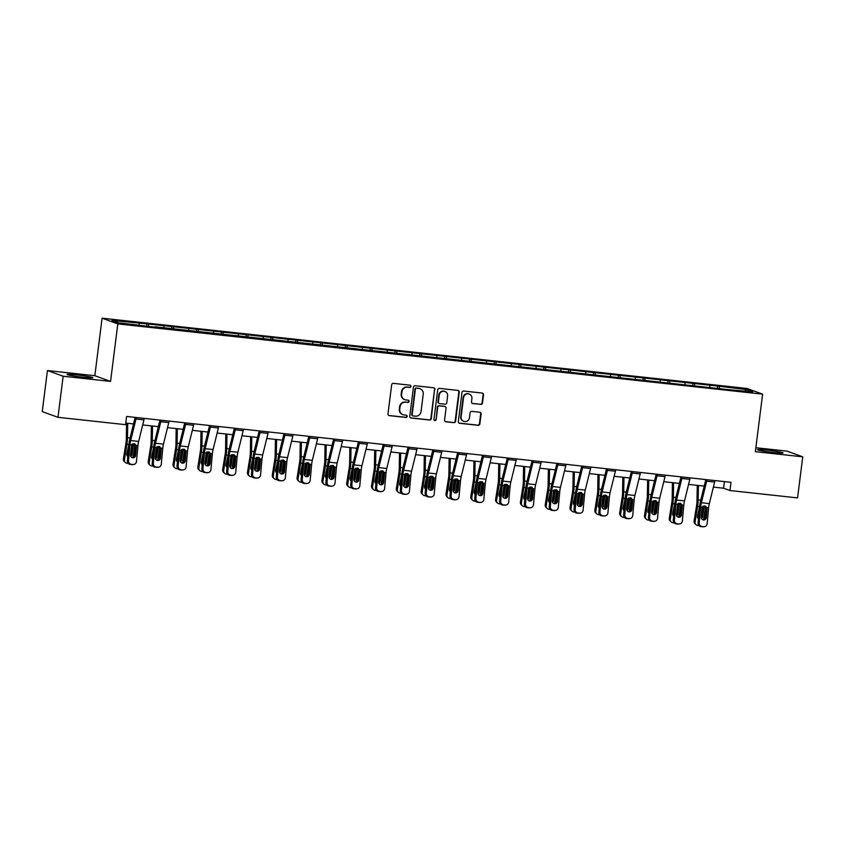 <?xml version="1.0" encoding="UTF-8"?>
<svg xmlns="http://www.w3.org/2000/svg" width="845" height="845" viewBox="0 0 845 845"><rect width="100%" height="100%" fill="white"/><g stroke="black" fill="none" stroke-linecap="round" stroke-linejoin="round"><path stroke-width="1.27" d="M410.955 386.429A1.141 1.099 109.9 0 0 410.005 385.183L393.421 383.376A1.627 1.563 109.9 0 0 391.657 384.824L387.982 413.849A1.627 1.563 109.9 0 0 389.344 415.634L405.927 417.441A1.141 1.099 109.9 0 0 406.466 415.244A1.141 1.099 109.9 0 0 406.213 415.18L404.068 414.948A5.207 5.017 109.9 0 1 399.727 409.244L400.034 406.825A5.207 5.017 109.9 0 1 405.684 402.209L407.829 402.442A1.141 1.099 109.9 0 0 408.357 400.245A1.141 1.099 109.9 0 0 408.114 400.181L405.97 399.949A5.207 5.017 109.9 0 1 401.618 394.245L401.924 391.826A5.207 5.017 109.9 0 1 407.575 387.211L409.719 387.443A1.141 1.099 109.9 0 0 410.955 386.429M404.839 399.685L404.417 399.537A5.207 5.017 109.9 0 1 401.195 394.087L401.502 391.668A5.207 5.017 109.9 0 1 407.153 387.052L409.297 387.295A1.141 1.099 109.9 0 0 410.036 385.193M388.784 415.455A1.627 1.563 109.9 0 0 388.922 415.476L405.505 417.282A1.141 1.099 109.9 0 0 406.244 415.191M402.949 414.684L402.526 414.536A5.207 5.017 109.9 0 1 399.305 409.086L399.611 406.667A5.207 5.017 109.9 0 1 405.251 402.051L407.406 402.283A1.141 1.099 109.9 0 0 408.135 400.192M766.922 450.089A12.939 0.803 7.2 0 0 757.395 449.667A12.939 0.803 7.2 0 0 773.555 452.487A12.939 0.803 7.2 0 0 783.083 452.909A12.939 0.803 7.2 0 0 766.922 450.089M76.641 374.874A12.939 0.803 7.2 0 0 67.114 374.451A12.939 0.803 7.2 0 0 83.264 377.271A12.939 0.803 7.2 0 0 92.792 377.694A12.939 0.803 7.2 0 0 76.641 374.874M480.742 404.417A1.627 1.563 109.9 0 0 482.506 402.98L483.53 394.837A1.627 1.563 109.9 0 0 482.178 393.052L463.747 391.045A1.627 1.563 109.9 0 0 461.983 392.481L458.317 421.518A1.627 1.563 109.9 0 0 459.68 423.292L478.101 425.31A1.627 1.563 109.9 0 0 479.865 423.863L481.111 414.029A1.627 1.563 109.9 0 0 479.749 412.244L471.869 411.378A1.627 1.563 109.9 0 0 470.095 412.825L469.482 417.705A4.352 4.193 109.9 0 1 463.82 421.349A4.352 4.193 109.9 0 1 461.127 416.796L463.546 397.678A4.352 4.193 109.9 0 1 469.207 394.045A4.352 4.193 109.9 0 1 471.901 398.597L471.499 401.776A1.627 1.563 109.9 0 0 472.851 403.561L480.309 404.269A1.627 1.563 109.9 0 0 482.072 402.822L483.108 394.678A1.627 1.563 109.9 0 0 482.305 393.073M755.356 451.663L802.75 456.828L797.564 497.895L729.964 490.533L730.999 482.315L126.602 416.458L125.567 424.676L57.967 417.314L63.153 376.236L110.558 381.401L117.814 323.888L762.612 394.15L755.356 451.663M434.974 389.545A1.627 1.563 109.9 0 0 433.622 387.76L415.201 385.753A1.627 1.563 109.9 0 0 413.437 387.19L409.762 416.226A1.627 1.563 109.9 0 0 411.124 418.011L429.545 420.018A1.627 1.563 109.9 0 0 431.309 418.571L434.552 389.387A1.627 1.563 109.9 0 0 433.749 387.781M439.474 388.394L457.895 390.401A1.627 1.563 109.9 0 1 459.257 392.186L455.582 421.222A1.627 1.563 109.9 0 1 453.818 422.658L445.938 421.803A1.627 1.563 109.9 0 1 444.576 420.018L446.065 408.241A1.627 1.563 109.9 0 0 444.713 406.466L439.484 405.896A1.627 1.563 109.9 0 0 437.71 407.332L436.168 419.595A1.141 1.099 109.9 0 1 434.689 420.546A1.141 1.099 109.9 0 1 433.981 419.352L437.71 389.841A1.627 1.563 109.9 0 1 439.474 388.394M117.814 323.888L102.097 318.195L746.895 388.457L762.612 394.15M717.405 388.373L717.69 386.059L147.009 323.867L111.984 320.445L118.437 322.79L154.857 327.152M717.69 386.059L746.283 389.566L752.737 391.9L727.249 389.513L155.015 326.772M709.895 387.232L709.705 385.573M694.674 385.964L694.432 383.915M685.084 384.528L684.883 382.869M669.863 383.26L669.62 381.211M660.272 381.824L660.072 380.166M645.052 380.567L644.809 378.507M635.461 379.12L635.26 377.462M620.241 377.863L619.998 375.803M610.65 376.416L610.449 374.757M595.429 375.159L595.186 373.099M585.838 373.712L585.638 372.064M570.618 372.455L570.364 370.395M561.027 371.008L560.827 369.36M545.807 369.751L545.553 367.691M536.216 368.314L536.015 366.656M520.995 367.047L520.742 364.987M511.405 365.61L511.204 363.952M496.184 364.343L495.93 362.283M486.593 362.906L486.393 361.248M471.373 361.639L471.119 359.579M461.782 360.202L461.581 358.544M446.561 358.935L446.308 356.875M436.971 357.498L436.77 355.84M421.75 356.231L421.497 354.171M412.149 354.794L411.948 353.136M396.928 353.527L396.685 351.467M387.337 352.09L387.137 350.432M372.117 350.823L371.874 348.763M362.526 349.386L362.325 347.728M347.306 348.119L347.063 346.059M337.715 346.682L337.514 345.024M322.494 345.415L322.251 343.355M312.904 343.978L312.703 342.32M297.683 342.711L297.44 340.651M288.092 341.274L287.891 339.616M272.872 340.007L272.618 337.947M263.281 338.57L263.08 336.912M248.06 337.303L247.807 335.243M238.47 335.866L238.269 334.208M223.249 334.599L222.995 332.539M213.658 333.162L213.458 331.504M198.438 331.895L198.184 329.835M188.847 330.458L188.646 328.8M173.626 329.191L173.373 327.142M164.036 327.754L163.835 326.096M148.815 326.487L148.562 324.438M139.224 325.05L139.024 323.392M110.558 381.401L94.841 375.708L47.436 370.543L63.153 376.236M47.436 370.543L42.25 411.61L57.967 417.314M802.75 456.828L787.033 451.124L755.852 447.734M94.841 375.708L102.097 318.195M713.381 487.111L723.595 488.22L729.964 490.533M125.768 423.081L133.521 423.926M142.699 424.929L158.332 426.63M167.511 427.633L183.154 429.334M192.322 430.337L207.965 432.038M217.133 433.041L232.776 434.742M241.955 435.745L257.588 437.446M266.767 438.449L282.399 440.15M291.578 441.153L307.21 442.854M316.389 443.857L332.022 445.558M341.2 446.561L356.833 448.262M366.012 449.265L381.644 450.966M390.823 451.969L406.456 453.67M415.634 454.673L431.267 456.374M440.446 457.367L456.078 459.078M465.257 460.071L480.9 461.782M490.068 462.775L505.711 464.486M514.88 465.479L530.523 467.19M539.701 468.183L555.334 469.894M564.513 470.887L580.145 472.598M589.324 473.591L604.957 475.302M614.135 476.295L629.768 478.006M638.947 478.999L654.579 480.71M663.758 481.703L679.391 483.403M688.569 484.407L704.202 486.107M745.015 391.066L746.283 389.566M719.496 388.668L719.243 386.619M724.429 481.597L723.595 488.22M146.724 326.181L147.009 323.867M171.535 328.885L171.82 326.571M196.346 331.589L196.631 329.275M221.158 334.293L221.453 331.979M245.969 336.997L246.265 334.683M270.78 339.701L271.076 337.387M295.592 342.405L295.887 340.091M320.403 345.109L320.699 342.795M345.214 347.813L345.51 345.499M370.025 350.517L370.321 348.203M394.837 353.221L395.133 350.907M419.659 355.925L419.944 353.611M444.47 358.629L444.755 356.315M469.281 361.333L469.566 359.019M494.093 364.037L494.378 361.723M518.904 366.741L519.2 364.427M543.715 369.445L544.011 367.131M568.527 372.149L568.822 369.835M593.338 374.853L593.634 372.539M618.149 377.557L618.445 375.243M642.961 380.261L643.256 377.947M667.772 382.965L668.068 380.651M692.583 385.669L692.879 383.355M410.564 417.831A1.627 1.563 109.9 0 0 410.702 417.852L429.123 419.859A1.627 1.563 109.9 0 0 430.887 418.412L434.552 389.387M416.627 388.193A1.141 1.099 109.9 0 0 415.391 389.207L412.17 414.684A1.141 1.099 109.9 0 0 413.12 415.941L415.391 416.184A5.207 5.017 109.9 0 0 421.032 411.568L423.239 394.15A5.207 5.017 109.9 0 0 418.898 388.446L416.205 388.045A1.141 1.099 109.9 0 0 414.969 389.049L415.391 389.207M412.878 415.877L412.455 415.729A1.141 1.099 109.9 0 1 411.747 414.536L414.969 389.049M420.018 388.7L419.595 388.552A5.207 5.017 109.9 0 0 418.465 388.288L418.898 388.446M416.205 388.045L418.465 388.288M445.378 421.623A1.627 1.563 109.9 0 0 445.516 421.644L453.395 422.511A1.627 1.563 109.9 0 0 455.159 421.063L458.824 392.038A1.627 1.563 109.9 0 0 458.032 390.422M445.061 406.54L444.639 406.392A1.627 1.563 109.9 0 0 444.28 406.308L439.051 405.737A1.627 1.563 109.9 0 0 437.287 407.184L436.168 419.595M434.478 420.44A1.141 1.099 109.9 0 0 435.745 419.437M447.607 396.03A4.352 4.193 109.9 0 0 444.914 391.478A4.352 4.193 109.9 0 0 439.263 395.122L438.407 401.85A1.627 1.563 109.9 0 0 439.77 403.635L444.998 404.206A1.627 1.563 109.9 0 0 446.762 402.759L447.607 396.03M444.914 391.478L444.491 391.32A4.352 4.193 109.9 0 0 438.83 394.964L439.263 395.122M439.411 403.551L438.988 403.403A1.627 1.563 109.9 0 1 437.985 401.692L438.83 394.964M472.292 403.382A1.627 1.563 109.9 0 0 472.429 403.403L480.309 404.269M469.207 394.045L468.785 393.886A4.352 4.193 109.9 0 0 463.123 397.53L463.546 397.678M463.82 421.349L463.398 421.19A4.352 4.193 109.9 0 1 460.705 416.638L463.123 397.53M459.12 423.123A1.627 1.563 109.9 0 0 459.247 423.144L477.678 425.151A1.627 1.563 109.9 0 0 479.442 423.704L480.678 413.87A1.627 1.563 109.9 0 0 479.886 412.265M126.56 423.165L126.317 438.967A8.292 2.197 96.2 0 1 125.926 443.276L123.423 458.824L124.416 459.712A3.317 3.137 132.2 0 0 127.077 463.282L128.271 463.419M127.722 423.292L127.489 437.71A12.443 3.295 96.2 0 1 126.919 444.174L124.416 459.712M134.968 444.375A12.443 3.295 96.2 0 1 134.873 445.04L132.813 457.789A2.651 2.556 83.2 0 0 134.482 455.571L135.358 446.086L134.587 443.868M127.806 456.522A2.651 2.514 -47.8 0 1 126.782 454.071L129.063 443.255M133.14 443.836L133.362 445.368L132.253 445.178L130.88 453.733L131.873 454.631L133.362 445.368M131.873 454.631A2.651 2.514 -47.8 0 1 130.795 456.395M125.366 462.521L124.384 461.623A3.317 3.137 -47.8 0 1 123.423 458.824M127.109 455.804A2.651 2.514 132.2 0 0 127.849 456.025M130.521 454.705A2.651 2.514 132.2 0 0 130.88 453.733M132.253 445.178L132.169 443.952M144.252 418.381A5.809 1.542 96.2 0 1 143.946 419.859L138.643 441.417A8.292 2.197 -83.8 0 0 137.946 445.611L136.478 461.528A3.317 3.19 83.2 0 1 132.992 464.486L130.278 464.444L132.992 464.486M135.137 417.388L129.919 438.587A12.443 3.295 -83.8 0 0 128.884 444.882L127.405 460.8L128.524 460.662A3.317 3.19 83.2 0 0 131.398 464.317M136.298 417.514A5.809 1.542 96.2 0 1 136.003 418.993L130.69 440.551A8.292 2.197 -83.8 0 0 130.003 444.745L128.524 460.662M130.278 464.444A3.317 3.19 -96.8 0 1 127.405 460.8M133.69 464.486L132.57 464.613A3.317 3.19 -96.8 0 1 131.873 464.623M134.144 443.741L136.235 445.431L136.404 446.688L135.591 455.444A2.651 2.556 -96.8 0 1 132.802 457.8A2.651 2.556 -96.8 0 1 130.51 454.885L131.714 444.935L134.144 443.741L135.084 444.047M151.371 425.869L151.128 441.671A8.292 2.197 96.2 0 1 150.737 445.98L148.245 461.528L149.227 462.416A3.317 3.137 132.2 0 0 151.889 465.986L153.093 466.123M152.533 425.996L152.301 440.414A12.443 3.295 96.2 0 1 151.73 446.878L149.227 462.416M159.789 447.079A12.443 3.295 96.2 0 1 159.684 447.744L157.635 460.493M152.618 459.226A2.651 2.514 -47.8 0 1 151.593 456.775L153.874 445.959M157.952 446.54L158.173 448.072L157.075 447.882L155.691 456.437L156.684 457.335L158.173 448.072M156.684 457.335A2.651 2.514 -47.8 0 1 155.607 459.099M150.178 465.225L149.195 464.327A3.317 3.137 -47.8 0 1 148.245 461.528M151.92 458.508A2.651 2.514 132.2 0 0 152.66 458.729M155.332 457.409A2.651 2.514 132.2 0 0 155.691 456.437M157.075 447.882L156.98 446.656M176.183 428.573L175.94 444.375A8.292 2.197 96.2 0 1 175.549 448.684L173.056 464.232L174.038 465.12A3.317 3.137 132.2 0 0 176.7 468.69L177.904 468.827M177.344 428.7L177.123 443.118A12.443 3.295 96.2 0 1 176.542 449.582L174.038 465.12M184.601 449.783A12.443 3.295 96.2 0 1 184.495 450.448L182.446 463.197M177.429 461.93A2.651 2.514 -47.8 0 1 176.404 459.479L178.686 448.663M182.763 449.244L182.985 450.776L181.886 450.586L180.503 459.141L181.495 460.039L182.985 450.776M181.495 460.039A2.651 2.514 -47.8 0 1 180.418 461.803M174.989 467.929L174.007 467.031A3.317 3.137 -47.8 0 1 173.056 464.232M176.732 461.201A2.651 2.514 132.2 0 0 177.471 461.433M180.143 460.113A2.651 2.514 132.2 0 0 180.503 459.141M181.886 450.586L181.791 449.36M169.063 421.085A5.809 1.542 96.2 0 1 168.768 422.563L163.455 444.121A8.292 2.197 -83.8 0 0 162.768 448.315L161.289 464.232A3.317 3.19 83.2 0 1 157.804 467.19L155.089 467.148L157.804 467.19M159.948 420.092L154.73 441.291A12.443 3.295 -83.8 0 0 153.695 447.586L152.216 463.504L153.336 463.366A3.317 3.19 83.2 0 0 156.209 467.021M161.11 420.218A5.809 1.542 96.2 0 1 160.814 421.697L155.501 443.255A8.292 2.197 -83.8 0 0 154.815 447.449L153.336 463.366M157.614 460.504A2.651 2.556 -96.8 0 1 155.322 457.589L156.124 448.832L156.526 447.639L158.955 446.445L161.046 448.135L161.215 449.392L160.413 458.148A2.651 2.556 -96.8 0 1 157.614 460.504A2.651 2.556 83.2 0 0 159.293 458.275L160.17 448.79L159.399 446.572M155.089 467.148A3.317 3.19 -96.8 0 1 152.216 463.504M158.501 467.19L157.381 467.317A3.317 3.19 -96.8 0 1 156.684 467.327M158.955 446.445L159.895 446.751M193.875 423.789A5.809 1.542 96.2 0 1 193.579 425.267L188.266 446.825A8.292 2.197 -83.8 0 0 187.579 451.019L186.101 466.936A3.317 3.19 83.2 0 1 182.615 469.894L179.911 469.852L182.615 469.894M184.759 422.796L179.541 443.995A12.443 3.295 -83.8 0 0 178.506 450.29L177.027 466.208L178.147 466.07A3.317 3.19 83.2 0 0 181.02 469.714M185.921 422.922A5.809 1.542 96.2 0 1 185.625 424.401L180.312 445.959A8.292 2.197 -83.8 0 0 179.626 450.153L178.147 466.07M182.435 463.208A2.651 2.556 -96.8 0 1 180.133 460.293L180.936 451.536L181.337 450.343L183.766 449.149L185.858 450.839L186.027 452.096L185.224 460.842A2.651 2.556 -96.8 0 1 182.435 463.208A2.651 2.556 83.2 0 0 184.104 460.979L184.981 451.494L184.21 449.276M179.911 469.852A3.317 3.19 -96.8 0 1 177.027 466.208M183.312 469.894L182.193 470.021A3.317 3.19 -96.8 0 1 181.495 470.031M183.766 449.149L184.706 449.455M200.994 431.277L200.751 447.079A8.292 2.197 96.2 0 1 200.371 451.388L197.867 466.936L198.85 467.824A3.317 3.137 132.2 0 0 201.511 471.394L202.715 471.531M202.156 431.404L201.934 445.822A12.443 3.295 96.2 0 1 201.353 452.276L198.85 467.824M209.412 452.487A12.443 3.295 96.2 0 1 209.306 453.152L207.257 465.901A2.651 2.556 83.2 0 0 208.916 463.683L209.792 454.198L209.021 451.98M202.24 464.634A2.651 2.514 -47.8 0 1 201.216 462.183L203.497 451.367M207.574 451.948L207.796 453.48L206.698 453.29L205.314 461.845L206.307 462.743L207.796 453.48M206.307 462.743A2.651 2.514 -47.8 0 1 205.229 464.507M199.8 470.633L198.818 469.736A3.317 3.137 -47.8 0 1 197.867 466.936M201.554 463.905A2.651 2.514 132.2 0 0 202.282 464.137M204.955 462.817A2.651 2.514 132.2 0 0 205.314 461.845M206.698 453.29L206.602 452.064M225.805 433.981L225.562 449.783A8.292 2.197 96.2 0 1 225.182 454.092L222.679 469.63L223.661 470.528A3.317 3.137 132.2 0 0 226.333 474.098L227.527 474.235M226.967 434.108L226.745 448.526A12.443 3.295 96.2 0 1 226.164 454.98L223.661 470.528M234.223 455.191A12.443 3.295 96.2 0 1 234.118 455.856L232.069 468.605A2.651 2.556 83.2 0 0 233.727 466.387L234.604 456.902L233.833 454.684M227.051 467.338A2.651 2.514 -47.8 0 1 226.027 464.887L228.308 454.071M232.386 454.652L232.607 456.184L231.509 455.994L230.136 464.549L231.118 465.447L232.607 456.184M231.118 465.447A2.651 2.514 -47.8 0 1 230.051 467.211M224.612 473.337L223.629 472.439A3.317 3.137 -47.8 0 1 222.679 469.63M226.365 466.609A2.651 2.514 132.2 0 0 227.094 466.841M229.766 465.521A2.651 2.514 132.2 0 0 230.136 464.549M231.509 455.994L231.414 454.768M250.616 436.685L250.373 452.487A8.292 2.197 96.2 0 1 249.993 456.796L247.49 472.334L248.472 473.232A3.317 3.137 132.2 0 0 251.145 476.802L252.338 476.929M251.778 436.812L251.556 451.23A12.443 3.295 96.2 0 1 250.976 457.684L248.472 473.232M259.035 457.895A12.443 3.295 96.2 0 1 258.929 458.55L256.88 471.309A2.651 2.556 83.2 0 0 258.538 469.091L259.415 459.606L258.644 457.388M251.863 470.042A2.651 2.514 -47.8 0 1 250.838 467.591L253.12 456.775M257.207 457.356L257.419 458.888L256.32 458.698L254.947 467.253L255.929 468.151L257.419 458.888M255.929 468.151A2.651 2.514 -47.8 0 1 254.863 469.915M249.433 476.041L248.441 475.143A3.317 3.137 -47.8 0 1 247.49 472.334M251.176 469.313A2.651 2.514 132.2 0 0 251.905 469.545M254.588 468.225A2.651 2.514 132.2 0 0 254.947 467.253M256.32 458.698L256.225 457.472M218.686 426.493A5.809 1.542 96.2 0 1 218.39 427.971L213.077 449.529A8.292 2.197 -83.8 0 0 212.391 453.723L210.912 469.64A3.317 3.19 83.2 0 1 207.426 472.598L204.722 472.556L207.426 472.598M209.571 425.5L204.353 446.699A12.443 3.295 -83.8 0 0 203.318 452.994L201.839 468.912L202.958 468.774A3.317 3.19 83.2 0 0 205.842 472.418M210.732 425.626A5.809 1.542 96.2 0 1 210.437 427.105L205.124 448.663A8.292 2.197 -83.8 0 0 204.437 452.857L202.958 468.774M204.722 472.556A3.317 3.19 -96.8 0 1 201.839 468.912M208.123 472.598L207.004 472.725A3.317 3.19 -96.8 0 1 206.307 472.725M208.578 451.853L210.669 453.543L210.838 454.79L210.035 463.546A2.651 2.556 -96.8 0 1 207.247 465.912A2.651 2.556 -96.8 0 1 204.944 462.997L206.148 453.047L208.578 451.853L209.518 452.159M243.497 429.197A5.809 1.542 96.2 0 1 243.202 430.675L237.889 452.233A8.292 2.197 -83.8 0 0 237.202 456.427L235.723 472.344A3.317 3.19 83.2 0 1 232.238 475.302L229.534 475.26L232.238 475.302M234.382 428.204L229.164 449.403A12.443 3.295 -83.8 0 0 228.129 455.698L226.65 471.616L227.77 471.478A3.317 3.19 83.2 0 0 230.653 475.122M235.544 428.33A5.809 1.542 96.2 0 1 235.248 429.809L229.935 451.367A8.292 2.197 -83.8 0 0 229.248 455.561L227.77 471.478M229.534 475.26A3.317 3.19 -96.8 0 1 226.65 471.616M232.935 475.302L231.815 475.429A3.317 3.19 -96.8 0 1 231.118 475.429M233.389 454.557L235.491 456.247L235.66 457.494L234.847 466.25A2.651 2.556 -96.8 0 1 232.058 468.616A2.651 2.556 -96.8 0 1 229.755 465.701L230.96 455.751L233.389 454.557L234.329 454.863M268.309 431.901A5.809 1.542 96.2 0 1 268.013 433.379L262.7 454.937A8.292 2.197 -83.8 0 0 262.013 459.131L260.535 475.048A3.317 3.19 83.2 0 1 257.049 478.006L254.345 477.964L257.049 478.006M259.193 430.908L253.975 452.107A12.443 3.295 -83.8 0 0 252.94 458.402L251.472 474.32L252.581 474.182A3.317 3.19 83.2 0 0 255.465 477.826M260.355 431.034A5.809 1.542 96.2 0 1 260.059 432.513L254.746 454.071A8.292 2.197 -83.8 0 0 254.06 458.265L252.581 474.182M254.345 477.964A3.317 3.19 -96.8 0 1 251.472 474.32M257.746 477.995L256.626 478.133A3.317 3.19 -96.8 0 1 255.929 478.133M258.2 457.261L260.302 458.941L260.471 460.198L259.658 468.954A2.651 2.556 -96.8 0 1 256.869 471.32A2.651 2.556 -96.8 0 1 254.567 468.405L255.771 458.455L258.2 457.261L259.14 457.567M293.12 434.605A5.809 1.542 96.2 0 1 292.824 436.083L287.511 457.641A8.292 2.197 -83.8 0 0 286.825 461.835L285.346 477.752A3.317 3.19 83.2 0 1 281.86 480.71L279.156 480.668L281.86 480.71M284.004 433.612L278.787 454.811A12.443 3.295 -83.8 0 0 277.751 461.106L276.283 477.024L277.403 476.886A3.317 3.19 83.2 0 0 280.276 480.53M285.166 433.738A5.809 1.542 96.2 0 1 284.871 435.217L279.558 456.775A8.292 2.197 -83.8 0 0 278.871 460.969L277.403 476.886M281.67 474.024A2.651 2.556 83.2 0 0 283.35 471.795L284.226 462.31L283.455 460.092M279.156 480.668A3.317 3.19 -96.8 0 1 276.283 477.024M282.557 480.699L281.438 480.837A3.317 3.19 -96.8 0 1 280.741 480.837M283.012 459.965L285.114 461.645L285.283 462.902L284.469 471.658A2.651 2.556 -96.8 0 1 281.681 474.024A2.651 2.556 -96.8 0 1 279.378 471.109L280.582 461.159L283.012 459.965L283.952 460.271M317.931 437.309A5.809 1.542 96.2 0 1 317.635 438.787L312.323 460.345A8.292 2.197 -83.8 0 0 311.636 464.539L310.168 480.456A3.317 3.19 83.2 0 1 306.672 483.414L303.968 483.372L306.672 483.414M308.816 436.316L303.598 457.515A12.443 3.295 -83.8 0 0 302.563 463.81L301.095 479.728L302.214 479.59A3.317 3.19 83.2 0 0 305.087 483.234M309.978 436.442A5.809 1.542 96.2 0 1 309.682 437.921L304.369 459.479A8.292 2.197 -83.8 0 0 303.682 463.673L302.214 479.59M306.492 476.728A2.651 2.556 -96.8 0 1 304.189 473.813L305.003 465.056L305.394 463.863L307.823 462.669L309.925 464.349L310.094 465.606L309.281 474.362A2.651 2.556 -96.8 0 1 306.492 476.728A2.651 2.556 83.2 0 0 308.161 474.499L309.038 465.014L308.267 462.796M303.968 483.372A3.317 3.19 -96.8 0 1 301.095 479.728M307.369 483.403L306.26 483.541A3.317 3.19 -96.8 0 1 305.563 483.541M307.823 462.669L308.763 462.975M342.743 440.013A5.809 1.542 96.2 0 1 342.447 441.491L337.134 463.049A8.292 2.197 -83.8 0 0 336.447 467.243L334.979 483.16A3.317 3.19 83.2 0 1 331.493 486.118L328.779 486.076L331.493 486.118M333.627 439.02L328.409 460.219A12.443 3.295 -83.8 0 0 327.374 466.514L325.906 482.432L327.026 482.294A3.317 3.19 83.2 0 0 329.899 485.938M334.789 439.146A5.809 1.542 96.2 0 1 334.493 440.615L329.18 462.183A8.292 2.197 -83.8 0 0 328.494 466.377L327.026 482.294M333.469 466.007A12.443 3.295 96.2 0 1 333.363 466.662L331.314 479.421A2.651 2.556 -96.8 0 1 329.001 476.517L329.814 467.76L330.205 466.567L332.634 465.373L334.736 467.053L334.905 468.31L334.092 477.066A2.651 2.556 -96.8 0 1 331.303 479.432A2.651 2.556 83.2 0 0 332.972 477.203L333.849 467.718L333.078 465.5M328.779 486.076A3.317 3.19 -96.8 0 1 325.906 482.432M332.191 486.107L331.071 486.245A3.317 3.19 -96.8 0 1 330.374 486.245M332.634 465.373L333.585 465.679M367.554 442.717A5.809 1.542 96.2 0 1 367.258 444.185L361.945 465.753A8.292 2.197 -83.8 0 0 361.259 469.947L359.79 485.864A3.317 3.19 83.2 0 1 356.305 488.822L353.59 488.78L356.305 488.822M358.449 441.724L353.221 462.923A12.443 3.295 -83.8 0 0 352.185 469.218L350.717 485.136L351.837 484.998A3.317 3.19 83.2 0 0 354.71 488.642M359.6 441.85A5.809 1.542 96.2 0 1 359.305 443.319L354.002 464.887A8.292 2.197 -83.8 0 0 353.305 469.081L351.837 484.998M358.28 468.711A12.443 3.295 96.2 0 1 358.185 469.366L356.125 482.125A2.651 2.556 -96.8 0 1 353.812 479.221L354.625 470.464L355.016 469.271L357.456 468.077L359.547 469.757L359.716 471.014L358.903 479.77A2.651 2.556 -96.8 0 1 356.115 482.136A2.651 2.556 83.2 0 0 357.784 479.907L358.671 469.915L357.9 468.204M353.59 488.78A3.317 3.19 -96.8 0 1 350.717 485.136M357.002 488.811L355.882 488.949A3.317 3.19 -96.8 0 1 355.185 488.949M357.456 468.077L358.396 468.383M392.365 445.421A5.809 1.542 96.2 0 1 392.069 446.889L386.767 468.457A8.292 2.197 -83.8 0 0 386.07 472.651L384.602 488.568A3.317 3.19 83.2 0 1 381.116 491.526L378.402 491.484L381.116 491.526M383.26 444.428L378.032 465.627A12.443 3.295 -83.8 0 0 376.997 471.922L375.529 487.84L376.648 487.702A3.317 3.19 83.2 0 0 379.521 491.346M384.422 444.554A5.809 1.542 96.2 0 1 384.116 446.023L378.813 467.591A8.292 2.197 -83.8 0 0 378.116 471.785L376.648 487.702M383.091 471.415A12.443 3.295 96.2 0 1 382.996 472.07L380.937 484.829A2.651 2.556 -96.8 0 1 378.623 481.925L379.437 473.168L379.838 471.975L382.267 470.781L384.359 472.461L384.528 473.718L383.714 482.474A2.651 2.556 -96.8 0 1 380.926 484.84A2.651 2.556 83.2 0 0 382.595 482.611L383.482 472.619L382.711 470.908M378.402 491.484A3.317 3.19 -96.8 0 1 375.529 487.84M381.813 491.515L380.694 491.653A3.317 3.19 -96.8 0 1 379.996 491.653M382.267 470.781L383.207 471.087M417.187 448.125A5.809 1.542 96.2 0 1 416.881 449.593L411.578 471.161A8.292 2.197 -83.8 0 0 410.881 475.355L409.413 491.272A3.317 3.19 83.2 0 1 405.927 494.23L403.213 494.188L405.927 494.23M408.072 447.132L402.843 468.331A12.443 3.295 -83.8 0 0 401.819 474.626L400.34 490.544L401.459 490.406A3.317 3.19 83.2 0 0 404.332 494.05M409.233 447.258A5.809 1.542 96.2 0 1 408.927 448.727L403.625 470.295A8.292 2.197 -83.8 0 0 402.928 474.489L401.459 490.406M405.727 487.544A2.651 2.556 83.2 0 0 407.406 485.315L408.293 475.83L407.522 473.612M403.213 494.188A3.317 3.19 -96.8 0 1 400.34 490.544M406.625 494.219L405.505 494.357A3.317 3.19 -96.8 0 1 404.808 494.357M407.079 473.485L409.17 475.165L409.339 476.422L408.526 485.178A2.651 2.556 -96.8 0 1 405.737 487.544A2.651 2.556 -96.8 0 1 403.435 484.629L404.649 474.679L407.079 473.485L408.019 473.791M441.998 450.829A5.809 1.542 96.2 0 1 441.692 452.297L436.39 473.865A8.292 2.197 -83.8 0 0 435.693 478.059L434.224 493.976A3.317 3.19 83.2 0 1 430.739 496.934L428.024 496.892L430.739 496.934M432.883 449.836L427.665 471.035A12.443 3.295 -83.8 0 0 426.63 477.319L425.151 493.248L426.271 493.11A3.317 3.19 83.2 0 0 429.144 496.754M434.045 449.962A5.809 1.542 96.2 0 1 433.749 451.431L428.436 472.999A8.292 2.197 -83.8 0 0 427.75 477.193L426.271 493.11M430.549 490.248A2.651 2.556 -96.8 0 1 428.257 487.333L429.059 478.576L429.461 477.383L431.89 476.189L433.981 477.869L434.15 479.126L433.337 487.882A2.651 2.556 -96.8 0 1 430.549 490.248A2.651 2.556 83.2 0 0 432.228 488.019L433.105 478.534L432.334 476.316M428.024 496.892A3.317 3.19 -96.8 0 1 425.151 493.248M431.436 496.923L430.316 497.061A3.317 3.19 -96.8 0 1 429.619 497.061M431.89 476.189L432.83 476.495M466.81 453.533A5.809 1.542 96.2 0 1 466.514 455.001L461.201 476.569A8.292 2.197 -83.8 0 0 460.514 480.763L459.036 496.68A3.317 3.19 83.2 0 1 455.55 499.638L452.835 499.596L455.55 499.638M457.694 452.54L452.476 473.739A12.443 3.295 -83.8 0 0 451.441 480.023L449.962 495.952L451.082 495.814A3.317 3.19 83.2 0 0 453.955 499.458M458.856 452.666A5.809 1.542 96.2 0 1 458.56 454.135L453.247 475.703A8.292 2.197 -83.8 0 0 452.561 479.897L451.082 495.814M455.36 492.952A2.651 2.556 -96.8 0 1 453.068 490.037L453.871 481.28L454.272 480.087L456.701 478.893L458.793 480.573L458.962 481.83L458.159 490.586A2.651 2.556 -96.8 0 1 455.36 492.952A2.651 2.556 83.2 0 0 457.039 490.723L457.916 481.238L457.145 479.02M452.835 499.596A3.317 3.19 -96.8 0 1 449.962 495.952M456.247 499.627L455.128 499.765A3.317 3.19 -96.8 0 1 454.43 499.765M456.701 478.893L457.641 479.199M491.621 456.237A5.809 1.542 96.2 0 1 491.325 457.705L486.012 479.273A8.292 2.197 -83.8 0 0 485.326 483.467L483.847 499.384A3.317 3.19 83.2 0 1 480.361 502.342L477.657 502.3L480.361 502.342M482.506 455.244L477.288 476.443A12.443 3.295 -83.8 0 0 476.253 482.727L474.774 498.656L475.893 498.518A3.317 3.19 83.2 0 0 478.766 502.162M483.667 455.37A5.809 1.542 96.2 0 1 483.372 456.839L478.059 478.407A8.292 2.197 -83.8 0 0 477.372 482.601L475.893 498.518M482.347 482.22A12.443 3.295 96.2 0 1 482.241 482.886L480.192 495.645A2.651 2.556 -96.8 0 1 477.879 492.741L478.682 483.984L479.083 482.791L481.513 481.597L483.604 483.277L483.773 484.534L482.97 493.29A2.651 2.556 -96.8 0 1 480.182 495.656A2.651 2.556 83.2 0 0 481.851 493.427L482.727 483.942L481.956 481.724M477.657 502.3A3.317 3.19 -96.8 0 1 474.774 498.656M481.058 502.331L479.939 502.469A3.317 3.19 -96.8 0 1 479.242 502.469M481.513 481.597L482.453 481.903M516.432 458.941A5.809 1.542 96.2 0 1 516.137 460.409L510.824 481.977A8.292 2.197 -83.8 0 0 510.137 486.171L508.658 502.088A3.317 3.19 83.2 0 1 505.173 505.035L502.469 505.004L505.173 505.035M507.317 457.948L502.099 479.147A12.443 3.295 -83.8 0 0 501.064 485.431L499.585 501.36L500.705 501.222A3.317 3.19 83.2 0 0 503.588 504.866M508.479 458.074A5.809 1.542 96.2 0 1 508.183 459.543L502.87 481.111A8.292 2.197 -83.8 0 0 502.183 485.305L500.705 501.222M507.158 484.924A12.443 3.295 96.2 0 1 507.053 485.59L505.004 498.349A2.651 2.556 -96.8 0 1 502.69 495.445L503.895 485.484L506.324 484.301L508.426 485.981L508.584 487.238L507.782 495.994A2.651 2.556 -96.8 0 1 504.993 498.36A2.651 2.556 83.2 0 0 506.662 496.131L507.539 486.646L506.768 484.428M502.469 505.004A3.317 3.19 -96.8 0 1 499.585 501.36M505.87 505.035L504.75 505.173A3.317 3.19 -96.8 0 1 504.053 505.173M506.324 484.301L507.264 484.607M541.244 461.645A5.809 1.542 96.2 0 1 540.948 463.113L535.635 484.681A8.292 2.197 -83.8 0 0 534.948 488.875L533.47 504.792A3.317 3.19 83.2 0 1 529.984 507.739L527.28 507.708L529.984 507.739M532.128 460.652L526.91 481.851A12.443 3.295 -83.8 0 0 525.875 488.135L524.396 504.064L525.516 503.926A3.317 3.19 83.2 0 0 528.4 507.57M533.29 460.778A5.809 1.542 96.2 0 1 532.994 462.247L527.681 483.815A8.292 2.197 -83.8 0 0 526.995 488.009L525.516 503.926M529.804 501.064A2.651 2.556 -96.8 0 1 527.502 498.149L528.706 488.188L531.135 487.005L533.237 488.685L533.406 489.942L532.593 498.698A2.651 2.556 -96.8 0 1 529.804 501.064A2.651 2.556 83.2 0 0 531.473 498.835L532.35 489.35L531.579 487.132M527.28 507.708A3.317 3.19 -96.8 0 1 524.396 504.064M530.681 507.739L529.562 507.877A3.317 3.19 -96.8 0 1 528.864 507.877M531.135 487.005L532.075 487.301M566.055 464.349A5.809 1.542 96.2 0 1 565.759 465.817L560.446 487.385A8.292 2.197 -83.8 0 0 559.76 491.579L558.281 507.496A3.317 3.19 83.2 0 1 554.795 510.443L552.091 510.412L554.795 510.443M556.939 463.356L551.722 484.555A12.443 3.295 -83.8 0 0 550.687 490.839L549.218 506.757L550.327 506.63A3.317 3.19 83.2 0 0 553.211 510.274M558.101 463.482A5.809 1.542 96.2 0 1 557.806 464.951L552.493 486.519A8.292 2.197 -83.8 0 0 551.806 490.713L550.327 506.63M554.605 503.768A2.651 2.556 83.2 0 0 556.285 501.539L557.161 492.054L556.39 489.836M552.091 510.412A3.317 3.19 -96.8 0 1 549.218 506.757M555.492 510.443L554.373 510.581A3.317 3.19 -96.8 0 1 553.676 510.581M555.947 489.709L558.049 491.389L558.218 492.646L557.404 501.402A2.651 2.556 -96.8 0 1 554.616 503.768A2.651 2.556 -96.8 0 1 552.313 500.842L553.517 490.892L556.887 490.005M590.866 467.053A5.809 1.542 96.2 0 1 590.57 468.521L585.258 490.089A8.292 2.197 -83.8 0 0 584.571 494.283L583.092 510.2A3.317 3.19 83.2 0 1 579.607 513.147L576.903 513.116L579.607 513.147M581.751 466.06L576.533 487.259A12.443 3.295 -83.8 0 0 575.498 493.543L574.03 509.461L575.149 509.334A3.317 3.19 83.2 0 0 578.022 512.978M582.913 466.186A5.809 1.542 96.2 0 1 582.617 467.655L577.304 489.223A8.292 2.197 -83.8 0 0 576.617 493.417L575.149 509.334M579.427 506.472A2.651 2.556 -96.8 0 1 577.124 503.546L577.938 494.79L578.329 493.596L580.758 492.413L582.86 494.093L583.029 495.35L582.216 504.106A2.651 2.556 -96.8 0 1 579.427 506.472A2.651 2.556 83.2 0 0 581.096 504.243L581.973 494.758L581.202 492.54M576.903 513.116A3.317 3.19 -96.8 0 1 574.03 509.461M580.304 513.147L579.195 513.285A3.317 3.19 -96.8 0 1 578.487 513.285M580.758 492.413L581.698 492.709M615.678 469.757A5.809 1.542 96.2 0 1 615.382 471.225L610.069 492.793A8.292 2.197 -83.8 0 0 609.382 496.987L607.914 512.904A3.317 3.19 83.2 0 1 604.418 515.851L601.714 515.82L604.418 515.851M606.562 468.764L601.344 489.963A12.443 3.295 -83.8 0 0 600.309 496.247L598.841 512.165L599.961 512.038A3.317 3.19 83.2 0 0 602.834 515.682M607.724 468.89A5.809 1.542 96.2 0 1 607.428 470.359L602.115 491.927A8.292 2.197 -83.8 0 0 601.429 496.121L599.961 512.038M606.404 495.74A12.443 3.295 96.2 0 1 606.298 496.406L604.249 509.165A2.651 2.556 -96.8 0 1 601.936 506.25L602.749 497.494L603.14 496.3L605.569 495.117L607.671 496.797L607.84 498.054L607.027 506.81A2.651 2.556 -96.8 0 1 604.238 509.176A2.651 2.556 83.2 0 0 605.907 506.947L606.784 497.462L606.013 495.244M601.714 515.82A3.317 3.19 -96.8 0 1 598.841 512.165M605.115 515.851L604.006 515.989A3.317 3.19 -96.8 0 1 603.309 515.989M605.569 495.117L606.509 495.413M640.489 472.461A5.809 1.542 96.2 0 1 640.193 473.929L634.88 495.497A8.292 2.197 -83.8 0 0 634.194 499.691L632.725 515.608A3.317 3.19 83.2 0 1 629.24 518.555L626.525 518.524L629.24 518.555M631.384 471.468L626.156 492.667A12.443 3.295 -83.8 0 0 625.12 498.951L623.652 514.869L624.772 514.742A3.317 3.19 83.2 0 0 627.645 518.386M632.535 471.584A5.809 1.542 96.2 0 1 632.24 473.063L626.937 494.631A8.292 2.197 -83.8 0 0 626.24 498.825L624.772 514.742M631.215 498.444A12.443 3.295 96.2 0 1 631.109 499.11L629.06 511.869A2.651 2.556 -96.8 0 1 626.747 508.954L627.56 500.198L627.951 499.004L630.381 497.821L632.482 499.501L632.651 500.758L631.838 509.514A2.651 2.556 -96.8 0 1 629.05 511.869A2.651 2.556 83.2 0 0 630.719 509.651L631.595 500.166L630.824 497.948M626.525 518.524A3.317 3.19 -96.8 0 1 623.652 514.869M629.937 518.555L628.817 518.693A3.317 3.19 -96.8 0 1 628.12 518.693M630.381 497.821L631.331 498.117M665.3 475.165A5.809 1.542 96.2 0 1 665.004 476.633L659.691 498.201A8.292 2.197 -83.8 0 0 659.005 502.395L657.537 518.312A3.317 3.19 83.2 0 1 654.051 521.259L651.337 521.217L654.051 521.259M656.195 474.161L650.967 495.371A12.443 3.295 -83.8 0 0 649.932 501.655L648.464 517.573L649.583 517.446A3.317 3.19 83.2 0 0 652.456 521.09M657.347 474.288A5.809 1.542 96.2 0 1 657.051 475.767L651.748 497.335A8.292 2.197 -83.8 0 0 651.051 501.529L649.583 517.446M656.026 501.148A12.443 3.295 96.2 0 1 655.931 501.814L653.872 514.573A2.651 2.556 -96.8 0 1 651.558 511.658L652.372 502.902L652.762 501.708L655.202 500.525L657.294 502.205L657.463 503.462L656.649 512.218A2.651 2.556 -96.8 0 1 653.861 514.573A2.651 2.556 83.2 0 0 655.53 512.345L656.417 502.363L655.646 500.652M651.337 521.217A3.317 3.19 -96.8 0 1 648.464 517.573M654.748 521.259L653.629 521.397A3.317 3.19 -96.8 0 1 652.931 521.397M655.202 500.525L656.143 500.821M275.438 439.389L275.185 455.191A8.292 2.197 96.2 0 1 274.805 459.5L272.301 475.038L273.294 475.936A3.317 3.137 132.2 0 0 275.956 479.506L277.149 479.633M276.59 439.516L276.368 453.934A12.443 3.295 96.2 0 1 275.787 460.388L273.294 475.936M283.846 460.599A12.443 3.295 96.2 0 1 283.74 461.254L281.691 474.013M276.674 472.746A2.651 2.514 -47.8 0 1 275.65 470.295L277.931 459.479M282.019 460.06L282.23 461.592L281.132 461.402L279.758 469.957L280.741 470.855L282.23 461.592M280.741 470.855A2.651 2.514 -47.8 0 1 279.674 472.619M274.245 478.745L273.252 477.847A3.317 3.137 -47.8 0 1 272.301 475.038M275.988 472.017A2.651 2.514 132.2 0 0 276.716 472.249M279.399 470.929A2.651 2.514 132.2 0 0 279.758 469.957M281.132 461.402L281.047 460.176M300.25 442.093L299.996 457.895A8.292 2.197 96.2 0 1 299.616 462.194L297.113 477.742L298.105 478.64A3.317 3.137 132.2 0 0 300.767 482.21L301.961 482.337M301.401 442.22L301.179 456.638A12.443 3.295 96.2 0 1 300.598 463.092L298.105 478.64M308.657 463.303A12.443 3.295 96.2 0 1 308.552 463.958L306.503 476.717M301.485 475.45A2.651 2.514 -47.8 0 1 300.471 472.999L302.742 462.183M306.83 462.764L307.041 464.296L305.943 464.106L304.57 472.661L305.552 473.559L307.041 464.296M305.552 473.559A2.651 2.514 -47.8 0 1 304.485 475.323M299.056 481.449L298.063 480.551A3.317 3.137 -47.8 0 1 297.113 477.742M300.799 474.721A2.651 2.514 132.2 0 0 301.538 474.953M304.211 473.633A2.651 2.514 132.2 0 0 304.57 472.661M305.943 464.106L305.858 462.88M325.061 444.797L324.807 460.599A8.292 2.197 96.2 0 1 324.427 464.898L321.924 480.446L322.917 481.344A3.317 3.137 132.2 0 0 325.578 484.914L326.772 485.041M326.212 444.924L325.99 459.342A12.443 3.295 96.2 0 1 325.42 465.796L322.917 481.344M326.297 478.154A2.651 2.514 -47.8 0 1 325.283 475.703L327.554 464.887M331.641 465.468L331.863 467L330.754 466.81L329.381 475.365L330.363 476.263L331.863 467M330.363 476.263A2.651 2.514 -47.8 0 1 329.296 478.027M323.867 484.153L322.874 483.255A3.317 3.137 -47.8 0 1 321.924 480.446M325.61 477.425A2.651 2.514 132.2 0 0 326.35 477.647M329.022 476.337A2.651 2.514 132.2 0 0 329.381 475.365M330.754 466.81L330.67 465.584M349.872 447.501L349.619 463.303A8.292 2.197 96.2 0 1 349.238 467.602L346.735 483.15L347.728 484.048A3.317 3.137 132.2 0 0 350.39 487.618L351.583 487.745M351.024 447.628L350.802 462.046A12.443 3.295 96.2 0 1 350.231 468.5L347.728 484.048M351.108 480.858A2.651 2.514 -47.8 0 1 350.094 478.407L352.365 467.591M356.453 468.172L356.674 469.704L355.565 469.514L354.192 478.069L355.185 478.957L356.674 469.704M355.185 478.957A2.651 2.514 -47.8 0 1 354.108 480.731M348.679 486.857L347.686 485.959A3.317 3.137 -47.8 0 1 346.735 483.15M350.421 480.129A2.651 2.514 132.2 0 0 351.161 480.351M353.833 479.041A2.651 2.514 132.2 0 0 354.192 478.069M355.565 469.514L355.481 468.288M374.684 450.205L374.43 466.007A8.292 2.197 96.2 0 1 374.05 470.306L371.546 485.854L372.539 486.752A3.317 3.137 132.2 0 0 375.201 490.322L376.395 490.449M375.845 450.332L375.613 464.75A12.443 3.295 96.2 0 1 375.043 471.204L372.539 486.752M375.919 483.562A2.651 2.514 -47.8 0 1 374.905 481.111L377.176 470.295M381.264 470.876L381.486 472.408L380.377 472.218L379.004 480.773L379.996 481.661L381.486 472.408M379.996 481.661A2.651 2.514 -47.8 0 1 378.919 483.435M373.49 489.561L372.497 488.663A3.317 3.137 -47.8 0 1 371.546 485.854M375.233 482.833A2.651 2.514 132.2 0 0 375.972 483.055M378.644 481.745A2.651 2.514 132.2 0 0 379.004 480.773M380.377 472.218L380.292 470.992M399.495 452.909L399.252 468.711A8.292 2.197 96.2 0 1 398.861 473.01L396.358 488.558L397.351 489.456A3.317 3.137 132.2 0 0 400.012 493.026L401.206 493.153M400.657 453.036L400.424 467.454A12.443 3.295 96.2 0 1 399.854 473.908L397.351 489.456M407.903 474.119A12.443 3.295 96.2 0 1 407.808 474.774L405.748 487.533M400.741 486.266A2.651 2.514 -47.8 0 1 399.717 483.815L401.998 472.999M406.075 473.58L406.297 475.112L405.188 474.922L403.815 483.477L404.808 484.365L406.297 475.112M404.808 484.365A2.651 2.514 -47.8 0 1 403.73 486.139M398.301 492.265L397.308 491.367A3.317 3.137 -47.8 0 1 396.358 488.558M400.044 485.537A2.651 2.514 132.2 0 0 400.783 485.759M403.456 484.449A2.651 2.514 132.2 0 0 403.815 483.477M405.188 474.922L405.104 473.696M424.306 455.613L424.063 471.415A8.292 2.197 96.2 0 1 423.672 475.714L421.169 491.262L422.162 492.16A3.317 3.137 132.2 0 0 424.824 495.73L426.017 495.857M425.468 455.74L425.236 470.158A12.443 3.295 96.2 0 1 424.665 476.612L422.162 492.16M432.714 476.823A12.443 3.295 96.2 0 1 432.619 477.478L430.57 490.237M425.553 488.97A2.651 2.514 -47.8 0 1 424.528 486.519L426.809 475.703M430.887 476.284L431.108 477.816L429.999 477.626L428.626 486.171L429.619 487.069L431.108 477.816M429.619 487.069A2.651 2.514 -47.8 0 1 428.542 488.843M423.113 494.969L422.13 494.071A3.317 3.137 -47.8 0 1 421.169 491.262M424.855 488.241A2.651 2.514 132.2 0 0 425.595 488.463M428.267 487.153A2.651 2.514 132.2 0 0 428.626 486.171M429.999 477.626L429.915 476.4M449.117 458.317L448.875 474.119A8.292 2.197 96.2 0 1 448.484 478.418L445.991 493.966L446.973 494.864A3.317 3.137 132.2 0 0 449.635 498.434L450.839 498.561M450.279 458.444L450.047 472.862A12.443 3.295 96.2 0 1 449.477 479.316L446.973 494.864M457.536 479.516A12.443 3.295 96.2 0 1 457.43 480.182L455.381 492.941M450.364 491.674A2.651 2.514 -47.8 0 1 449.339 489.223L451.621 478.407M455.698 478.988L455.92 480.52L454.821 480.33L453.438 488.875L454.43 489.773L455.92 480.52M454.43 489.773A2.651 2.514 -47.8 0 1 453.353 491.547M447.924 497.673L446.942 496.775A3.317 3.137 -47.8 0 1 445.991 493.966M449.667 490.945A2.651 2.514 132.2 0 0 450.406 491.167M453.078 489.857A2.651 2.514 132.2 0 0 453.438 488.875M454.821 480.33L454.726 479.104M473.929 461.021L473.686 476.823A8.292 2.197 96.2 0 1 473.295 481.122L470.802 496.67L471.785 497.568A3.317 3.137 132.2 0 0 474.446 501.138L475.65 501.265M475.091 461.148L474.869 475.566A12.443 3.295 96.2 0 1 474.288 482.02L471.785 497.568M475.175 494.378A2.651 2.514 -47.8 0 1 474.151 491.927L476.432 481.111M480.509 481.692L480.731 483.213L479.633 483.034L478.249 491.579L479.242 492.477L480.731 483.213M479.242 492.477A2.651 2.514 -47.8 0 1 478.164 494.251M472.735 500.377L471.753 499.479A3.317 3.137 -47.8 0 1 470.802 496.67M474.478 493.649A2.651 2.514 132.2 0 0 475.217 493.871M477.89 492.561A2.651 2.514 132.2 0 0 478.249 491.579M479.633 483.034L479.537 481.808M498.74 463.725L498.497 479.527A8.292 2.197 96.2 0 1 498.117 483.826L495.614 499.374L496.596 500.272A3.317 3.137 132.2 0 0 499.258 503.842L500.462 503.969M499.902 463.852L499.68 478.27A12.443 3.295 96.2 0 1 499.099 484.724L496.596 500.272M499.986 497.082A2.651 2.514 -47.8 0 1 498.962 494.631L501.243 483.815M505.321 484.396L505.542 485.917L504.444 485.738L503.06 494.283L504.053 495.181L505.542 485.917M504.053 495.181A2.651 2.514 -47.8 0 1 502.976 496.955M497.547 503.081L496.564 502.183A3.317 3.137 -47.8 0 1 495.614 499.374M499.3 496.353A2.651 2.514 132.2 0 0 500.029 496.575M502.701 495.265A2.651 2.514 132.2 0 0 503.06 494.283M504.444 485.738L504.349 484.512M523.551 466.429L523.308 482.231A8.292 2.197 96.2 0 1 522.928 486.53L520.425 502.078L521.407 502.976A3.317 3.137 132.2 0 0 524.08 506.546L525.273 506.673M524.713 466.556L524.491 480.974A12.443 3.295 96.2 0 1 523.911 487.428L521.407 502.976M531.97 487.628A12.443 3.295 96.2 0 1 531.864 488.294L529.815 501.053M524.798 499.786A2.651 2.514 -47.8 0 1 523.773 497.335L526.055 486.509M530.132 487.1L530.354 488.621L529.255 488.442L527.882 496.987L528.864 497.885L530.354 488.621M528.864 497.885A2.651 2.514 -47.8 0 1 527.798 499.659M522.358 505.775L521.376 504.887A3.317 3.137 -47.8 0 1 520.425 502.078M524.111 499.057A2.651 2.514 132.2 0 0 524.84 499.279M527.512 497.969A2.651 2.514 132.2 0 0 527.882 496.987M529.255 488.442L529.16 487.216M548.363 469.133L548.12 484.935A8.292 2.197 96.2 0 1 547.74 489.234L545.236 504.782L546.229 505.68A3.317 3.137 132.2 0 0 548.891 509.25L550.084 509.377M549.525 469.26L549.303 483.678A12.443 3.295 96.2 0 1 548.722 490.132L546.229 505.68M556.781 490.332A12.443 3.295 96.2 0 1 556.675 490.998L554.626 503.757M549.609 502.49A2.651 2.514 -47.8 0 1 548.585 500.039L550.866 489.213M554.954 489.804L555.165 491.325L554.066 491.146L552.693 499.691L553.676 500.589L555.165 491.325M553.676 500.589A2.651 2.514 -47.8 0 1 552.609 502.363M547.18 508.479L546.187 507.591A3.317 3.137 -47.8 0 1 545.236 504.782M548.923 501.761A2.651 2.514 132.2 0 0 549.651 501.983M552.334 500.673A2.651 2.514 132.2 0 0 552.693 499.691M554.066 491.146L553.971 489.92M573.185 471.837L572.931 487.639A8.292 2.197 96.2 0 1 572.551 491.938L570.048 507.486L571.04 508.384A3.317 3.137 132.2 0 0 573.702 511.954L574.896 512.081M574.336 471.964L574.114 486.382A12.443 3.295 96.2 0 1 573.533 492.836L571.04 508.384M581.592 493.036A12.443 3.295 96.2 0 1 581.487 493.702L579.438 506.461M574.42 505.183A2.651 2.514 -47.8 0 1 573.396 502.743L575.677 491.917M579.765 492.508L579.976 494.029L578.878 493.85L577.505 502.395L578.487 503.293L579.976 494.029M578.487 503.293A2.651 2.514 -47.8 0 1 577.42 505.056M571.991 511.183L570.998 510.295A3.317 3.137 -47.8 0 1 570.048 507.486M573.734 504.465A2.651 2.514 132.2 0 0 574.463 504.687M577.146 503.377A2.651 2.514 132.2 0 0 577.505 502.395M578.878 493.85L578.793 492.614M597.996 474.541L597.742 490.343A8.292 2.197 96.2 0 1 597.362 494.642L594.859 510.19L595.852 511.088A3.317 3.137 132.2 0 0 598.513 514.658L599.707 514.785M599.147 474.668L598.925 489.086A12.443 3.295 96.2 0 1 598.344 495.54L595.852 511.088M599.232 507.887A2.651 2.514 -47.8 0 1 598.218 505.447L600.489 494.621M604.576 495.212L604.788 496.733L603.689 496.554L602.316 505.099L603.298 505.997L604.788 496.733M603.298 505.997A2.651 2.514 -47.8 0 1 602.231 507.76M596.802 513.887L595.809 513A3.317 3.137 -47.8 0 1 594.859 510.19M598.545 507.169A2.651 2.514 132.2 0 0 599.285 507.391M601.957 506.081A2.651 2.514 132.2 0 0 602.316 505.099M603.689 496.554L603.605 495.318M622.807 477.245L622.554 493.047A8.292 2.197 96.2 0 1 622.173 497.346L619.67 512.894L620.663 513.792A3.317 3.137 132.2 0 0 623.325 517.362L624.518 517.489M623.959 477.372L623.737 491.79A12.443 3.295 96.2 0 1 623.166 498.244L620.663 513.792M624.043 510.591A2.651 2.514 -47.8 0 1 623.029 508.151L625.3 497.325M629.388 497.906L629.61 499.437L628.5 499.258L627.127 507.803L628.11 508.701L629.61 499.437M628.11 508.701A2.651 2.514 -47.8 0 1 627.043 510.464M621.614 516.591L620.621 515.693A3.317 3.137 -47.8 0 1 619.67 512.894M623.356 509.873A2.651 2.514 132.2 0 0 624.096 510.095M626.768 508.785A2.651 2.514 132.2 0 0 627.127 507.803M628.5 499.258L628.416 498.022M647.619 479.949L647.365 495.751A8.292 2.197 96.2 0 1 646.985 500.05L644.481 515.598L645.474 516.496A3.317 3.137 132.2 0 0 648.136 520.066L649.33 520.193M648.77 480.076L648.548 494.494A12.443 3.295 96.2 0 1 647.978 500.948L645.474 516.496M648.854 513.295A2.651 2.514 -47.8 0 1 647.84 510.855L650.111 500.029M654.199 500.61L654.421 502.141L653.312 501.962L651.939 510.507L652.931 511.405L654.421 502.141M652.931 511.405A2.651 2.514 -47.8 0 1 651.854 513.168M646.425 519.295L645.432 518.397A3.317 3.137 -47.8 0 1 644.481 515.598M648.168 512.577A2.651 2.514 132.2 0 0 648.907 512.799M651.579 511.489A2.651 2.514 132.2 0 0 651.939 510.507M653.312 501.962L653.227 500.726M672.43 482.653L672.176 498.455A8.292 2.197 96.2 0 1 671.796 502.754L669.293 518.302L670.286 519.2A3.317 3.137 132.2 0 0 672.947 522.77L674.141 522.897M673.592 482.78L673.359 497.198A12.443 3.295 96.2 0 1 672.789 503.652L670.286 519.2M680.838 503.852A12.443 3.295 96.2 0 1 680.743 504.518L678.683 517.277A2.651 2.556 -96.8 0 1 676.37 514.362L677.584 504.412L680.954 503.525M673.666 515.999A2.651 2.514 -47.8 0 1 672.652 513.559L674.923 502.733M679.01 503.314L679.232 504.845L678.123 504.666L676.75 513.211L677.743 514.109L679.232 504.845M677.743 514.109A2.651 2.514 -47.8 0 1 676.665 515.872M671.236 521.999L670.243 521.101A3.317 3.137 -47.8 0 1 669.293 518.302M672.979 515.281A2.651 2.514 132.2 0 0 673.718 515.503M676.391 514.193A2.651 2.514 132.2 0 0 676.75 513.211M678.123 504.666L678.039 503.43M697.241 485.357L696.998 501.159A8.292 2.197 96.2 0 1 696.607 505.458L694.104 521.006L695.097 521.904A3.317 3.137 132.2 0 0 697.759 525.474L698.952 525.601M698.403 485.484L698.171 499.902A12.443 3.295 96.2 0 1 697.6 506.356L695.097 521.904M705.649 506.556A12.443 3.295 96.2 0 1 705.554 507.222L703.494 519.981M698.488 518.703A2.651 2.514 -47.8 0 1 697.463 516.253L699.745 505.437M703.822 506.018L704.043 507.549L702.934 507.37L701.561 515.915L702.554 516.813L704.043 507.549M702.554 516.813A2.651 2.514 -47.8 0 1 701.477 518.576M696.048 524.703L695.055 523.805A3.317 3.137 -47.8 0 1 694.104 521.006M697.79 517.985A2.651 2.514 132.2 0 0 698.53 518.207M701.202 516.897A2.651 2.514 132.2 0 0 701.561 515.915M702.934 507.37L702.85 506.134M690.111 477.858A5.809 1.542 96.2 0 1 689.816 479.337L684.513 500.905A8.292 2.197 -83.8 0 0 683.816 505.099L682.348 521.016A3.317 3.19 83.2 0 1 678.862 523.963L676.148 523.921L678.862 523.963M681.007 476.865L675.778 498.075A12.443 3.295 -83.8 0 0 674.743 504.359L673.275 520.277L674.394 520.15A3.317 3.19 83.2 0 0 677.268 523.794M682.168 476.992A5.809 1.542 96.2 0 1 681.862 478.471L676.56 500.039A8.292 2.197 -83.8 0 0 675.863 504.233L674.394 520.15M678.662 517.277A2.651 2.556 83.2 0 0 680.341 515.049L681.228 505.067L680.457 503.356M676.148 523.921A3.317 3.19 -96.8 0 1 673.275 520.277M679.56 523.963L678.44 524.101A3.317 3.19 -96.8 0 1 677.743 524.101M680.014 503.229L682.105 504.909L682.274 506.166L681.461 514.922A2.651 2.556 -96.8 0 1 678.672 517.277M714.933 480.562A5.809 1.542 96.2 0 1 714.627 482.041L709.325 503.609A8.292 2.197 -83.8 0 0 708.628 507.803L707.159 523.72A3.317 3.19 83.2 0 1 703.674 526.667L700.959 526.625L703.674 526.667M705.818 479.569L700.589 500.779A12.443 3.295 -83.8 0 0 699.565 507.063L698.086 522.981L699.206 522.854A3.317 3.19 83.2 0 0 702.079 526.498M706.98 479.696A5.809 1.542 96.2 0 1 706.673 481.175L701.371 502.743A8.292 2.197 -83.8 0 0 700.674 506.937L699.206 522.854M703.484 519.981A2.651 2.556 -96.8 0 1 701.192 517.066L701.994 508.31L702.396 507.116L704.825 505.933L706.916 507.613L707.085 508.87L706.272 517.626A2.651 2.556 -96.8 0 1 703.484 519.981A2.651 2.556 83.2 0 0 705.152 517.753L706.04 508.278L705.269 506.06M700.959 526.625A3.317 3.19 -96.8 0 1 698.086 522.981M704.371 526.667L703.251 526.794A3.317 3.19 -96.8 0 1 702.554 526.805M704.825 505.933L705.765 506.229M134.873 445.04L133.394 444.871M130.056 437.995L127.489 437.71M128.398 444.333L126.919 444.174M136.235 445.431L137.946 445.611M130.003 444.745L131.714 444.935M130.69 440.551L138.643 441.417M136.003 418.993L143.946 419.859M134.482 455.571L135.591 455.444M136.404 446.688L135.358 446.086M159.684 447.744L158.205 447.575M154.878 440.699L152.301 440.414M153.209 447.037L151.73 446.878M184.495 450.448L183.016 450.279M179.689 443.403L177.123 443.118M178.02 449.741L176.542 449.582M161.046 448.135L162.768 448.315M154.815 447.449L156.526 447.639M155.501 443.255L163.455 444.121M160.814 421.697L168.768 422.563M159.293 458.275L160.413 458.148M161.215 449.392L160.17 448.79M185.858 450.839L187.579 451.019M179.626 450.153L181.337 450.343M180.312 445.959L188.266 446.825M185.625 424.401L193.579 425.267M184.104 460.979L185.224 460.842M186.027 452.096L184.981 451.494M209.306 453.152L207.828 452.983M204.501 446.107L201.934 445.822M202.832 452.445L201.353 452.276M234.118 455.856L232.639 455.687M229.312 448.811L226.745 448.526M227.643 455.149L226.164 454.98M258.929 458.55L257.461 458.391M254.123 451.515L251.556 451.23M252.454 457.853L250.976 457.684M210.669 453.543L212.391 453.723M204.437 452.857L206.148 453.047M205.124 448.663L213.077 449.529M210.437 427.105L218.39 427.971M208.916 463.683L210.035 463.546M210.838 454.79L209.792 454.198M235.491 456.247L237.202 456.427M229.248 455.561L230.96 455.751M229.935 451.367L237.889 452.233M235.248 429.809L243.202 430.675M233.727 466.387L234.847 466.25M235.66 457.494L234.604 456.902M260.302 458.941L262.013 459.131M254.06 458.265L255.771 458.455M254.746 454.071L262.7 454.937M260.059 432.513L268.013 433.379M258.538 469.091L259.658 468.954M260.471 460.198L259.415 459.606M285.114 461.645L286.825 461.835M278.871 460.969L280.582 461.159M279.558 456.775L287.511 457.641M284.871 435.217L292.824 436.083M283.35 471.795L284.469 471.658M285.283 462.902L284.226 462.31M309.925 464.349L311.636 464.539M303.682 463.673L305.394 463.863M304.369 459.479L312.323 460.345M309.682 437.921L317.635 438.787M308.161 474.499L309.281 474.362M310.094 465.606L309.038 465.014M334.736 467.053L336.447 467.243M328.494 466.377L330.205 466.567M329.18 462.183L337.134 463.049M334.493 440.615L342.447 441.491M332.972 477.203L334.092 477.066M334.905 468.31L333.849 467.718M359.547 469.757L361.259 469.947M353.305 469.081L355.016 469.271M354.002 464.887L361.945 465.753M359.305 443.319L367.258 444.185M357.784 479.907L358.903 479.77M359.716 471.014L358.66 470.422M384.359 472.461L386.07 472.651M378.116 471.785L379.838 471.975M378.813 467.591L386.767 468.457M384.116 446.023L392.069 446.889M382.595 482.611L383.714 482.474M384.528 473.718L383.472 473.126M409.17 475.165L410.881 475.355M402.928 474.489L404.649 474.679M403.625 470.295L411.578 471.161M408.927 448.727L416.881 449.593M407.406 485.315L408.526 485.178M409.339 476.422L408.293 475.83M433.981 477.869L435.693 478.059M427.75 477.193L429.461 477.383M428.436 472.999L436.39 473.865M433.749 451.431L441.692 452.297M432.228 488.019L433.337 487.882M434.15 479.126L433.105 478.534M458.793 480.573L460.514 480.763M452.561 479.897L454.272 480.087M453.247 475.703L461.201 476.569M458.56 454.135L466.514 455.001M457.039 490.723L458.159 490.586M458.962 481.83L457.916 481.238M483.604 483.277L485.326 483.467M477.372 482.601L479.083 482.791M478.059 478.407L486.012 479.273M483.372 456.839L491.325 457.705M481.851 493.427L482.97 493.29M483.773 484.534L482.727 483.942M508.426 485.981L510.137 486.171M502.183 485.305L503.895 485.484M502.87 481.111L510.824 481.977M508.183 459.543L516.137 460.409M506.662 496.131L507.782 495.994M508.584 487.238L507.539 486.646M533.237 488.685L534.948 488.875M526.995 488.009L528.706 488.188M527.681 483.815L535.635 484.681M532.994 462.247L540.948 463.113M531.473 498.835L532.593 498.698M533.406 489.942L532.35 489.35M558.049 491.389L559.76 491.579M551.806 490.713L553.517 490.892M552.493 486.519L560.446 487.385M557.806 464.951L565.759 465.817M556.285 501.539L557.404 501.402M558.218 492.646L557.161 492.054M582.86 494.093L584.571 494.283M576.617 493.417L578.329 493.596M577.304 489.223L585.258 490.089M582.617 467.655L590.57 468.521M581.096 504.243L582.216 504.106M583.029 495.35L581.973 494.758M607.671 496.797L609.382 496.987M601.429 496.121L603.14 496.3M602.115 491.927L610.069 492.793M607.428 470.359L615.382 471.225M605.907 506.947L607.027 506.81M607.84 498.054L606.784 497.462M632.482 499.501L634.194 499.691M626.24 498.825L627.951 499.004M626.937 494.631L634.88 495.497M632.24 473.063L640.193 473.929M630.719 509.651L631.838 509.514M632.651 500.758L631.595 500.166M657.294 502.205L659.005 502.395M651.051 501.529L652.762 501.708M651.748 497.335L659.691 498.201M657.051 475.767L665.004 476.633M655.53 512.345L656.649 512.218M657.463 503.462L656.407 502.87M283.74 461.254L282.272 461.095M278.934 454.219L276.368 453.934M277.266 460.557L275.787 460.388M308.552 463.958L307.084 463.799M303.746 456.923L301.179 456.638M302.077 463.261L300.598 463.092M333.363 466.662L331.895 466.503M328.557 459.627L325.99 459.342M326.888 465.965L325.42 465.796M358.185 469.366L356.706 469.207M353.368 462.331L350.802 462.046M351.7 468.669L350.231 468.5M382.996 472.07L381.517 471.911M378.18 465.035L375.613 464.75M376.511 471.362L375.043 471.204M407.808 474.774L406.329 474.615M402.991 467.739L400.424 467.454M401.333 474.066L399.854 473.908M432.619 477.478L431.14 477.319M427.802 470.443L425.236 470.158M426.144 476.77L424.665 476.612M457.43 480.182L455.951 480.023M452.624 473.147L450.047 472.862M450.955 479.474L449.477 479.316M482.241 482.886L480.763 482.727M477.436 475.841L474.869 475.566M475.767 482.178L474.288 482.02M507.053 485.59L505.574 485.431M502.247 478.545L499.68 478.27M500.578 484.882L499.099 484.724M531.864 488.294L530.385 488.135M527.058 481.249L524.491 480.974M525.389 487.586L523.911 487.428M556.675 490.998L555.207 490.839M551.87 483.953L549.303 483.678M550.201 490.29L548.722 490.132M581.487 493.702L580.019 493.543M576.681 486.657L574.114 486.382M575.012 492.994L573.533 492.836M606.298 496.406L604.83 496.247M601.492 489.361L598.925 489.086M599.823 495.698L598.344 495.54M631.109 499.11L629.641 498.951M626.303 492.065L623.737 491.79M624.635 498.402L623.166 498.244M655.931 501.814L654.452 501.655M651.115 494.769L648.548 494.494M649.446 501.106L647.978 500.948M680.743 504.518L679.264 504.359M675.926 497.473L673.359 497.198M674.257 503.81L672.789 503.652M705.554 507.222L704.075 507.063M700.737 500.177L698.171 499.902M699.079 506.514L697.6 506.356M682.105 504.909L683.816 505.099M675.863 504.233L677.584 504.412M676.56 500.039L684.513 500.905M681.862 478.471L689.816 479.337M680.341 515.049L681.461 514.922M682.274 506.166L681.218 505.574M706.916 507.613L708.628 507.803M700.674 506.937L702.396 507.116M701.371 502.743L709.325 503.609M706.673 481.175L714.627 482.041M705.152 517.753L706.272 517.626M707.085 508.87L706.04 508.278"/></g></svg>
